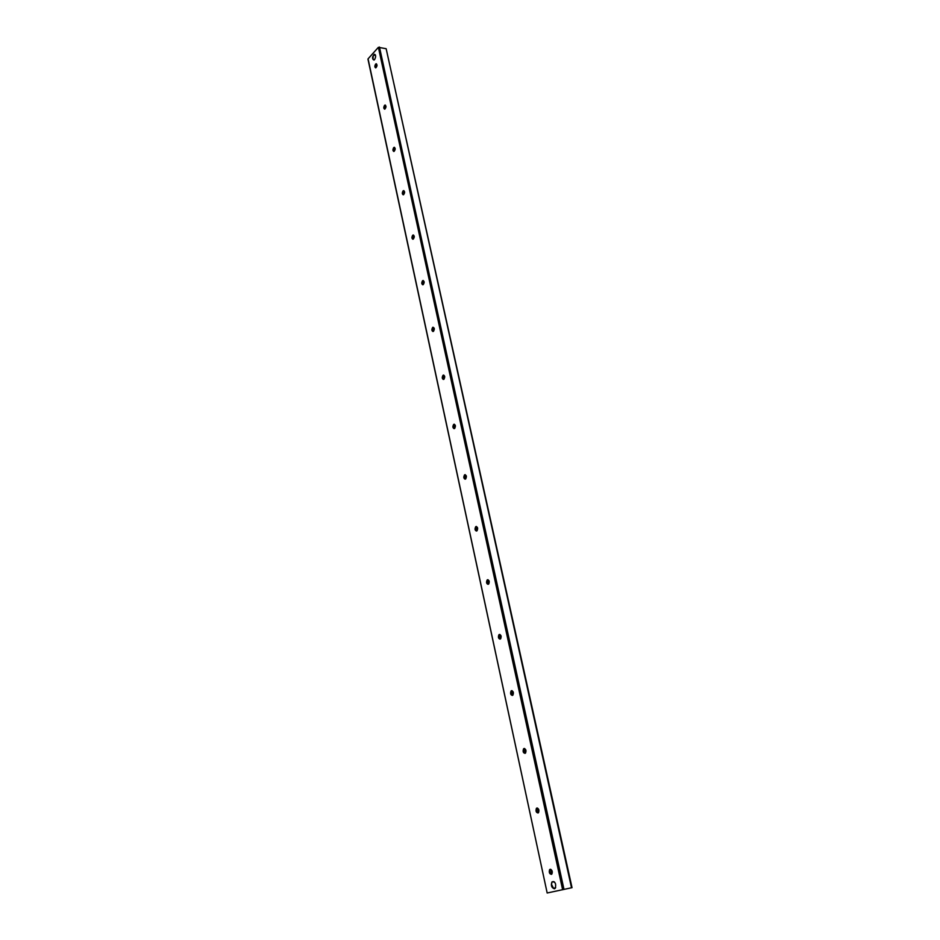<?xml version="1.0" encoding="UTF-8"?>
<svg xmlns="http://www.w3.org/2000/svg" width="940" height="940" viewBox="0 0 940 940"><rect width="100%" height="100%" fill="white"/><g stroke="black" fill="none" stroke-linecap="round" stroke-linejoin="round"><path stroke-width="1.41" d="M554.412 888.805C551.557 887.783 550.734 885.504 551.956 881.932C555.211 881.497 556.316 883.612 555.27 888.265L554.412 888.805M374.59 59.573L373.944 60.043C371.993 58.844 372.087 56.929 374.214 54.297C375.965 54.884 376.094 56.647 374.59 59.573M376.411 63.814L375.554 67.845M375.601 67.856L375.319 64.848L376.458 63.814M375.589 64.132L376.035 63.814C377.41 64.637 377.351 65.976 375.871 67.821C374.625 67.422 374.531 66.188 375.589 64.132M385.271 105.069L384.484 109.111M384.578 109.158L384.19 106.197L385.388 105.069M384.531 105.374L384.93 105.08C386.375 105.844 386.352 107.184 384.871 109.111C383.555 108.723 383.45 107.477 384.531 105.374M394.353 147.345L393.625 151.387M393.778 151.458L393.296 148.555L394.518 147.333M393.684 147.615L394.048 147.357C395.564 148.062 395.576 149.401 394.095 151.399C392.709 151.023 392.568 149.766 393.684 147.615M403.66 190.667L403.002 194.697M403.201 194.803L402.626 191.96L403.883 190.632M403.072 190.902L403.378 190.679C404.964 191.314 405.022 192.665 403.554 194.733C402.085 194.368 401.921 193.1 403.072 190.902M413.189 235.071L412.601 239.101M412.872 239.23L412.19 236.445L413.483 235.024M412.695 235.258L412.942 235.082C414.599 235.646 414.704 236.998 413.248 239.148C411.697 238.807 411.509 237.514 412.695 235.258M423 280.519L422.46 284.62M422.788 284.785L422.001 282.047L423.317 280.531M422.554 280.743L422.741 280.613C424.469 281.095 424.622 282.458 423.188 284.679C421.543 284.362 421.332 283.046 422.554 280.743M433.023 327.214L432.565 331.315M432.952 331.514L432.071 328.812L432.952 327.332L433.622 331.209M432.67 327.402L432.799 327.308C434.586 327.719 434.785 329.082 433.399 331.385C431.66 331.091 431.413 329.752 432.67 327.402M443.292 375.119L442.94 379.208M443.398 379.454L442.399 376.776L443.739 375.084M443.046 375.26L443.116 375.213C444.973 375.554 445.219 376.905 443.856 379.302C442.035 379.02 441.765 377.68 443.046 375.26M453.785 424.445L453.597 428.382M454.114 428.652L453.01 425.996L454.337 424.222M453.856 424.387L453.703 424.375C455.618 424.645 455.912 426.008 454.608 428.476C452.68 428.229 452.375 426.866 453.691 424.387M464.619 474.947L464.536 478.86L463.913 476.521L465.23 474.665M465.124 479.165L464.524 478.848M464.63 474.806C466.557 475.111 466.886 476.498 465.641 478.965C463.655 478.801 463.291 477.426 464.56 474.865L464.63 474.806M475.793 526.635L475.769 530.712M476.439 531.053L475.111 528.398L476.404 526.471M475.863 526.6C477.79 526.941 478.166 528.351 476.968 530.818C474.923 530.736 474.512 529.349 475.711 526.694L475.863 526.6M487.226 579.91L487.331 583.987M488.06 584.351L486.626 581.672L487.872 579.698M487.402 579.804C489.341 580.192 489.74 581.625 488.6 584.104C486.509 584.081 486.039 582.694 487.179 579.945L487.402 579.804M500.021 639.13L498.447 636.427L499.257 634.488C501.208 634.923 501.643 636.38 500.55 638.859C498.423 638.918 497.895 637.52 498.964 634.676L499.211 638.754M511.031 691.194L511.442 695.059M512.312 695.459L510.62 692.698L511.795 690.63M511.454 690.7C513.404 691.206 513.875 692.686 512.841 695.165C510.679 695.283 510.091 693.873 511.09 690.947L511.454 690.7M523.486 749.11L524.027 752.999M524.955 753.398L523.134 750.567L524.25 748.475M523.991 748.522C525.954 749.086 526.459 750.602 525.484 753.081C523.274 753.257 522.628 751.836 523.557 748.816L523.991 748.522M536.305 808.682L536.999 812.618M537.962 813.018L536.012 810.104L537.057 808M536.893 808.024C538.867 808.647 539.395 810.198 538.491 812.677C536.246 812.924 535.542 811.479 536.388 808.353L536.893 808.024M549.512 870.005L550.358 874.012M551.357 874.388L549.265 871.392L550.276 869.253M550.17 869.277C552.156 869.958 552.732 871.545 551.874 874.036C549.595 874.329 548.843 872.861 549.595 869.641L550.17 869.277M368.198 59.42L547.174 893L572.037 887.666L386.152 48.716L571.52 887.783M368.069 58.844L378.373 47.329L386.152 48.716M443.68 375.072L444.068 379.137M454.243 424.21L454.784 428.323M465.1 474.653L465.805 478.812M465.347 479.118L464.36 476.11M476.251 526.494L477.132 530.665M476.686 530.982L475.534 527.082M374.285 59.855L373.004 59.408L373.18 55.812L375.365 54.849M555.669 887.583L553.625 888.465L551.533 884.481C551.733 881.849 552.697 881.015 554.447 881.979M379.454 47.024L564 889.463M378.373 47.329L562.637 889.769M486.732 581.014L487.378 584.034M498.564 635.675L499.234 638.777M510.961 692.874L511.419 695.001M523.451 750.531L523.921 752.729M536.293 809.857L536.787 812.113M549.524 870.922L550.029 873.248M488.024 579.721L488.894 583.752M499.892 634.43L500.797 638.577M512.1 690.689L513.029 694.954M524.661 748.545L525.613 752.928M537.574 808.083L538.561 812.595M550.875 869.359L551.886 874.012M374.214 54.297L374.884 54.461M376.176 64.273L375.319 64.848M385.001 105.668L384.19 106.197M394.036 148.062L393.296 148.555M403.319 191.501L402.626 191.96M412.825 236.022L412.19 236.445M422.589 281.659L422.001 282.047M523.427 749.979L523.134 750.567M536.282 809.434L536.012 810.104M549.512 870.605L549.265 871.392M367.963 59.173L547.174 893"/></g></svg>
